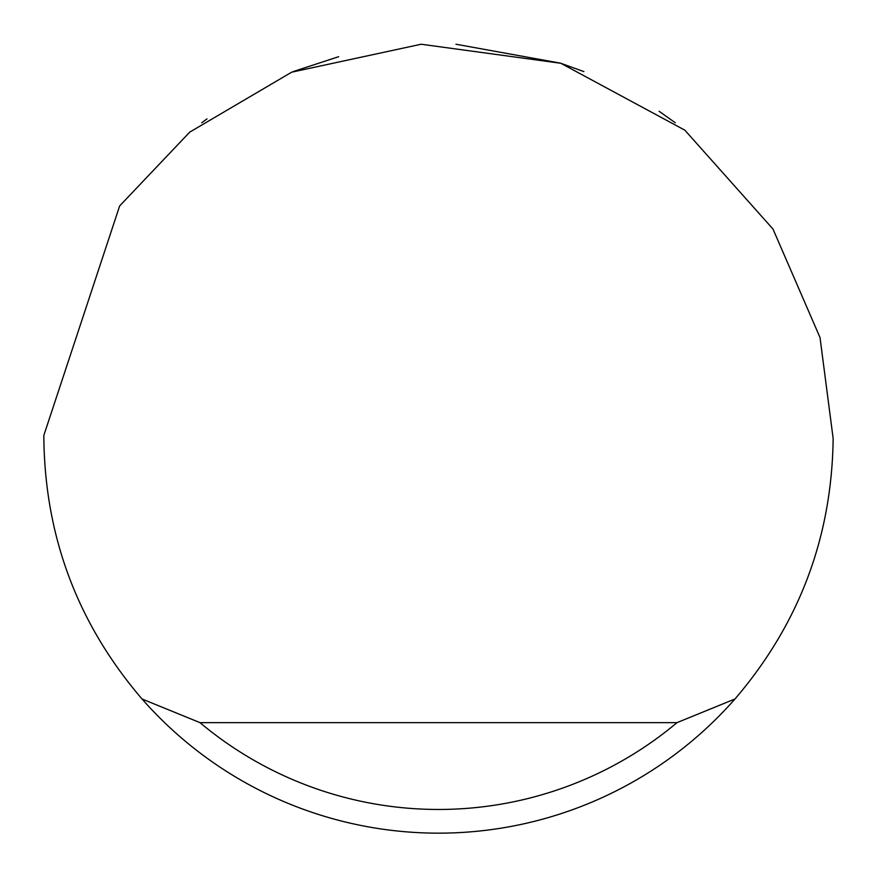 <?xml version="1.0" encoding="UTF-8"?>
<svg xmlns="http://www.w3.org/2000/svg" width="877" height="877" viewBox="0 0 877 877"><rect width="100%" height="100%" fill="white"/><g stroke="black" fill="none" stroke-linecap="round" stroke-linejoin="round"><path stroke-width="1.32" d="M293.115 71.607L338.675 56.687M455.963 44.234L560.326 63.122M560.962 63.33L583.885 71.607M659.12 111.28L675.29 122.78M201.71 122.78L206.994 118.888M119.656 205.931L189.75 132.109L291.69 72.177L421.168 44.234L560.809 63.276L684.838 130.169L772.988 229.05L820.017 337.546L833.15 438.5C831.911 537.184 799.199 624.007 734.992 698.969A394.65 394.65 0 0 1 142.008 698.969C77.801 624.007 45.089 537.184 43.85 438.5L43.861 435.343L119.656 205.931M142.008 698.969L200.011 722.648L676.989 722.648L734.992 698.969M200.011 722.648A370.971 370.971 0 0 0 676.989 722.648"/></g></svg>
